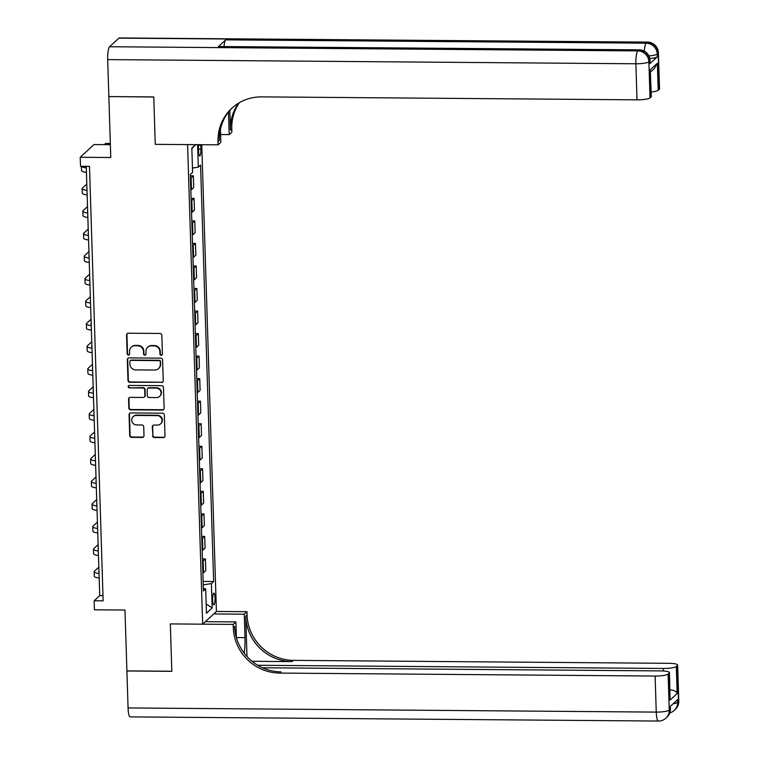 <?xml version="1.0" encoding="UTF-8"?>
<svg xmlns="http://www.w3.org/2000/svg" width="759" height="759" viewBox="0 0 759 759"><rect width="100%" height="100%" fill="white"/><g stroke="black" fill="none" stroke-linecap="round" stroke-linejoin="round"><path stroke-width="1.14" d="M161.221 355.278A1.262 1.214 -132.8 0 0 162.417 354.045L161.828 335.25A1.803 1.736 -132.8 0 0 160.007 333.467L128.262 333.21A1.803 1.736 -132.8 0 0 126.554 334.966L127.142 353.77A1.262 1.214 -132.8 0 0 129.239 354.709A1.262 1.214 -132.8 0 0 129.618 353.789L129.542 351.36A5.768 5.541 -132.8 0 1 135.007 345.743L137.645 345.762A5.768 5.541 -132.8 0 1 143.47 351.464L143.546 353.903A1.262 1.214 -132.8 0 0 145.633 354.832A1.262 1.214 -132.8 0 0 146.013 353.922L145.937 351.483A5.768 5.541 -132.8 0 1 151.402 345.867L154.049 345.886A5.768 5.541 -132.8 0 1 159.874 351.597L159.95 354.026A1.262 1.214 -132.8 0 0 161.221 355.278M147.663 347.299L148.033 346.958A5.768 5.541 -132.8 0 1 151.772 345.525L154.419 345.544A5.768 5.541 -132.8 0 1 160.244 351.256L160.32 353.685A1.262 1.214 -132.8 0 0 162.208 354.776M127.294 333.505A1.803 1.736 -132.8 0 0 126.924 334.624L127.521 353.428A1.262 1.214 -132.8 0 0 129.4 354.51M131.269 347.167L131.639 346.825A5.768 5.541 -132.8 0 1 135.377 345.392L138.024 345.411A5.768 5.541 -132.8 0 1 143.84 351.123L143.916 353.561A1.262 1.214 -132.8 0 0 145.804 354.643M215.025 597.893A5.873 1.205 90.5 0 0 213.886 593.121A5.873 1.205 90.5 0 0 212.653 600.094A5.873 1.205 90.5 0 0 213.791 604.866A5.873 1.205 90.5 0 0 215.025 597.893M152.55 435.751A1.803 1.736 -132.8 0 0 154.371 437.535L163.28 437.611A1.803 1.736 -132.8 0 0 164.988 435.856L164.333 414.974A1.803 1.736 -132.8 0 0 162.511 413.19L130.766 412.934A1.803 1.736 -132.8 0 0 129.058 414.689L129.713 435.571A1.803 1.736 -132.8 0 0 131.535 437.355L142.294 437.44A1.803 1.736 -132.8 0 0 144.001 435.685L143.717 426.748A1.803 1.736 -132.8 0 0 141.905 424.964L136.563 424.926A4.82 4.63 -132.8 0 1 133.148 416.653A4.82 4.63 -132.8 0 1 136.269 415.458L157.17 415.619A4.82 4.63 -132.8 0 1 160.585 423.892A4.82 4.63 -132.8 0 1 157.464 425.087L153.982 425.059A1.803 1.736 -132.8 0 0 152.274 426.814L152.929 435.41A1.803 1.736 -132.8 0 0 154.741 437.193L163.65 437.26A1.803 1.736 -132.8 0 0 164.618 436.975M108.86 96.659L110.767 157.511L80.226 157.274L80.511 166.287L89.496 166.354L103.148 600.853L94.163 600.786L94.448 609.8L124.988 610.037L126.905 670.89L171.819 671.241L170.329 623.917L202.662 624.173L187.596 144.599L155.253 144.343L218.137 144.836L218.032 141.591A45.882 44.107 47.2 0 1 231.789 108.271A45.882 44.107 47.2 0 1 261.532 96.877L637.01 99.837L635.881 63.775L107.693 59.61L108.85 96.573L153.764 96.924L155.253 144.343L153.773 97.019L108.954 96.573M161.553 382.574A1.803 1.736 -132.8 0 0 163.261 380.819L162.597 359.937A1.803 1.736 -132.8 0 0 160.785 358.153L129.039 357.897A1.803 1.736 -132.8 0 0 127.332 359.652L127.986 380.534A1.803 1.736 -132.8 0 0 129.808 382.318L161.923 382.223A1.803 1.736 -132.8 0 0 162.891 381.938M163.47 387.451L164.124 408.333A1.803 1.736 -132.8 0 1 162.417 410.088L130.671 409.841A1.803 1.736 -132.8 0 1 128.85 408.057L128.575 399.12A1.803 1.736 -132.8 0 1 130.282 397.365L143.157 397.469A1.803 1.736 -132.8 0 0 144.865 395.705L144.675 389.784A1.803 1.736 -132.8 0 0 142.853 388.001L129.457 387.887A1.262 1.214 -132.8 0 1 128.556 385.724A1.262 1.214 -132.8 0 1 129.372 385.411L161.648 385.667A1.803 1.736 -132.8 0 1 163.47 387.451M198.507 144.684A5.692 1.167 90.5 0 0 198.46 147.35L198.583 151.316A5.692 1.167 90.5 0 0 199.693 155.937A5.692 1.167 90.5 0 0 200.888 149.181L200.765 145.216A5.692 1.167 90.5 0 0 200.737 144.703M201.742 144.713L216.41 611.46L202.662 624.173M195.547 144.656L191.837 148.1L192.596 172.435L190.348 174.513L203.44 590.986L205.689 588.908L203.355 588.32M197.615 144.675L198.317 167.151L192.463 168.033M203.137 581.46L213.649 581.536L200.566 165.064L198.317 167.151M213.649 581.536L211.4 583.614L212.169 607.959L206.448 613.244L205.689 588.908M110.368 144.684L93.964 144.561L80.226 157.274M86.241 166.325L99.733 595.635L94.163 600.786M102.987 595.654L99.733 595.635M190.395 175.803L193.355 175.822L191.107 177.9A7.343 1.357 178.2 0 1 190.471 178.261M190.841 189.978A7.343 1.357 178.2 0 0 191.477 189.627L193.725 187.549L193.355 175.822M191.097 198.336L194.067 198.365L191.818 200.442A7.343 1.357 178.2 0 1 191.173 200.803M191.543 212.52A7.343 1.357 178.2 0 0 192.188 212.159L194.437 210.082L194.067 198.365M191.809 220.878L194.778 220.897L192.53 222.975A7.343 1.357 178.2 0 1 191.885 223.336M192.255 235.053A7.343 1.357 178.2 0 0 192.9 234.692L195.139 232.615L194.778 220.897M192.52 243.411L195.48 243.43L193.232 245.518A7.343 1.357 178.2 0 1 192.596 245.869M192.966 257.595A7.343 1.357 178.2 0 0 193.602 257.235L195.85 255.157L195.48 243.43M193.222 265.944L196.192 265.973L193.943 268.05A7.343 1.357 178.2 0 1 193.298 268.411M193.668 280.128A7.343 1.357 178.2 0 0 194.313 279.767L196.562 277.69L196.192 265.973M193.934 288.486L196.894 288.505L194.655 290.583A7.343 1.357 178.2 0 1 194.01 290.944M194.38 302.661A7.343 1.357 178.2 0 0 195.025 302.31L197.264 300.222L196.894 288.505M194.646 311.019L197.606 311.048L195.357 313.125A7.343 1.357 178.2 0 1 194.721 313.476M195.091 325.203A7.343 1.357 178.2 0 0 195.727 324.843L197.976 322.765L197.606 311.048M195.348 333.552L198.317 333.581L196.069 335.658A7.343 1.357 178.2 0 1 195.424 336.019M195.794 347.736A7.343 1.357 178.2 0 0 196.439 347.375L198.687 345.298L198.317 333.581M196.059 356.094L199.019 356.113L196.78 358.191A7.343 1.357 178.2 0 1 196.135 358.552M196.505 370.269A7.343 1.357 178.2 0 0 197.141 369.918L199.389 367.84L199.019 356.113M196.761 378.627L199.731 378.656L197.482 380.733A7.343 1.357 178.2 0 1 196.847 381.094M197.207 392.811A7.343 1.357 178.2 0 0 197.852 392.45L200.101 390.373L199.731 378.656M197.473 401.169L200.442 401.188L198.194 403.266A7.343 1.357 178.2 0 1 197.549 403.627M197.919 415.344A7.343 1.357 178.2 0 0 198.564 414.983L200.812 412.905L200.442 401.188M198.184 423.702L201.144 423.721L198.905 425.808A7.343 1.357 178.2 0 1 198.26 426.16M198.63 437.886A7.343 1.357 178.2 0 0 199.266 437.526L201.514 435.448L201.144 423.721M198.886 446.235L201.856 446.264L199.608 448.341A7.343 1.357 178.2 0 1 198.972 448.702M199.332 460.419A7.343 1.357 178.2 0 0 199.978 460.058L202.226 457.981L201.856 446.264M199.598 468.777L202.568 468.796L200.319 470.874A7.343 1.357 178.2 0 1 199.674 471.235M200.044 482.952A7.343 1.357 178.2 0 0 200.689 482.591L202.938 480.513L202.568 468.796M200.31 491.31L203.27 491.339L201.031 493.416A7.343 1.357 178.2 0 1 200.385 493.767M200.755 505.494A7.343 1.357 178.2 0 0 201.391 505.133L203.64 503.056L203.27 491.339M201.012 513.843L203.981 513.871L201.733 515.949A7.343 1.357 178.2 0 1 201.097 516.31M201.458 528.027A7.343 1.357 178.2 0 0 202.103 527.666L204.351 525.589L203.981 513.871M201.723 536.385L204.693 536.404L202.444 538.482A7.343 1.357 178.2 0 1 201.799 538.843M202.169 550.56A7.343 1.357 178.2 0 0 202.814 550.209L205.053 548.121L204.693 536.404M202.435 558.918L205.395 558.947L203.146 561.024A7.343 1.357 178.2 0 1 202.511 561.385M202.881 573.102A7.343 1.357 178.2 0 0 203.516 572.741L205.765 570.664L205.395 558.947M203.251 584.857L211.4 583.614M191.847 148.565L195.718 144.665M212.169 607.959L206.163 603.974M128.072 358.191A1.803 1.736 -132.8 0 0 127.702 359.311L128.356 380.193A1.803 1.736 -132.8 0 0 130.178 381.976L161.923 382.223M160.196 361.863A1.262 1.214 -132.8 0 0 158.916 360.61L131.06 360.392A1.262 1.214 -132.8 0 0 129.865 361.626L129.941 364.187A5.768 5.541 -132.8 0 0 135.766 369.899L154.808 370.041A5.768 5.541 -132.8 0 0 160.272 364.424L160.566 361.521A1.262 1.214 -132.8 0 0 159.295 360.269L158.916 360.61M130.235 360.705L130.614 360.364A1.262 1.214 -132.8 0 1 131.43 360.051L159.295 360.269M158.546 368.618L158.916 368.267A5.768 5.541 -132.8 0 0 160.642 364.083L160.272 364.424M160.566 361.521L160.642 364.083M129.315 397.65A1.803 1.736 -132.8 0 0 128.945 398.779L129.22 407.716A1.803 1.736 -132.8 0 0 131.041 409.499L162.787 409.746A1.803 1.736 -132.8 0 0 163.754 409.452M144.324 397.014L144.694 396.672A1.803 1.736 -132.8 0 0 145.235 395.363L145.045 389.433A1.803 1.736 -132.8 0 0 143.223 387.65L129.457 387.887M128.764 385.572A1.262 1.214 -132.8 0 0 129.827 387.545M156.515 397.574A4.82 4.63 -132.8 0 0 160.709 391.17A4.82 4.63 -132.8 0 0 156.212 388.105L148.849 388.048A1.803 1.736 -132.8 0 0 147.142 389.803L147.331 395.724A1.803 1.736 -132.8 0 0 149.153 397.507L156.515 397.574M159.637 396.369L160.007 396.027A4.82 4.63 -132.8 0 0 156.582 387.754L156.212 388.105M147.682 388.494L148.052 388.143A1.803 1.736 -132.8 0 1 149.219 387.697L156.582 387.754M153.014 425.353A1.803 1.736 -132.8 0 0 152.644 426.473L152.929 435.41M160.585 423.892L160.955 423.55A4.82 4.63 -132.8 0 0 157.54 415.277L157.17 415.619M133.148 416.653L133.518 416.312A4.82 4.63 -132.8 0 1 136.639 415.116L157.54 415.277M129.798 413.228A1.803 1.736 -132.8 0 0 129.428 414.348L130.093 435.23A1.803 1.736 -132.8 0 0 131.905 437.013L142.664 437.099A1.803 1.736 -132.8 0 0 143.631 436.804M110.159 144.684L110.121 143.442L105.634 143.413L104.306 144.637M108.793 144.675L110.121 143.442M81.422 166.287L81.555 170.595A13.766 2.543 -1.8 0 0 86.431 172.378M81.469 166.287A13.766 2.543 -1.8 0 0 86.289 167.872M86.953 188.858A9.174 1.698 178.2 0 1 86.706 188.488A9.174 1.698 178.2 0 1 86.896 188.128L86.924 188.099M86.801 184.029L82.408 188.09A13.766 2.543 -1.8 0 0 82.124 188.63A13.766 2.543 -1.8 0 0 87 190.405M82.124 188.63L82.266 193.137A13.766 2.543 -1.8 0 0 87.143 194.921M87.665 211.391A9.174 1.698 178.2 0 1 87.418 211.021A9.174 1.698 178.2 0 1 87.608 210.66L87.636 210.632M87.513 206.562L83.12 210.623A13.766 2.543 -1.8 0 0 82.835 211.163A13.766 2.543 -1.8 0 0 87.712 212.947M82.835 211.163L82.978 215.67A13.766 2.543 -1.8 0 0 87.854 217.453M88.367 233.924A9.174 1.698 178.2 0 1 88.129 233.554A9.174 1.698 178.2 0 1 88.319 233.193L88.348 233.174M88.215 229.095L83.822 233.165A13.766 2.543 -1.8 0 0 83.537 233.696A13.766 2.543 -1.8 0 0 88.414 235.48M83.537 233.696L83.68 238.212A13.766 2.543 -1.8 0 0 88.556 239.986M89.078 256.466A9.174 1.698 178.2 0 1 88.831 256.096A9.174 1.698 178.2 0 1 89.021 255.736L89.05 255.707M88.926 251.637L84.534 255.698A13.766 2.543 -1.8 0 0 84.249 256.238A13.766 2.543 -1.8 0 0 89.126 258.022M84.249 256.238L84.391 260.745A13.766 2.543 -1.8 0 0 89.268 262.529M649.903 63.642L649.818 60.938A11.015 2.03 -1.8 0 0 650.046 60.511L650.131 63.215A11.015 2.03 178.2 0 1 649.903 63.642L657.322 56.773A11.015 2.03 178.2 0 1 649.799 58.538M220.584 134.552L229.18 134.618L228.478 112.085M229.18 134.618L231.875 132.123L231.78 128.878A45.882 44.107 47.2 0 1 239.37 102.674M229.816 110.453L230.442 130.121A45.882 44.107 47.2 0 1 238.563 103.158M218.137 144.836L220.831 142.35L220.414 129.22M107.693 59.61A11.015 2.249 -89.5 0 1 109.581 46.735L637.769 50.9L638.699 50.037A11.015 10.588 -132.8 0 1 649.818 60.938L648.888 61.802L650.017 97.854L651.118 96.839A11.015 2.03 178.2 0 0 651.345 96.412L650.264 69.8L657.36 63.234L658.205 90.283L659.305 89.268L658.167 53.206L657.247 54.069L657.322 56.773M658.205 90.283A11.015 2.03 178.2 0 1 651.203 91.991M224.009 46.574A11.015 2.249 -89.5 0 1 225.727 39.857L646.127 43.168L647.048 42.305A11.015 10.588 -132.8 0 1 658.167 53.206A11.015 2.03 -1.8 0 0 658.395 52.779L659.533 88.841A11.015 2.03 178.2 0 1 659.305 89.268M109.581 46.735L118.869 38.149A11.015 2.249 -89.5 0 1 119.286 37.95L647.474 42.115A11.015 2.249 90.5 0 0 647.048 42.305L118.869 38.149M225.727 39.857L218.298 46.726A11.015 2.249 -89.5 0 1 218.725 46.527L639.125 49.847A11.015 2.249 90.5 0 0 638.699 50.037L218.298 46.726M650.017 97.854A11.015 2.03 178.2 0 1 637.01 99.837M218.032 141.591L219.37 140.358A45.882 44.107 47.2 0 1 232.463 107.655M657.36 63.234L654.486 68.367L650.577 71.982M678.774 701.098A11.015 11.015 0 0 1 675.244 709.532A11.015 10.588 -132.8 0 0 678.546 701.534L677.408 665.472A11.015 2.03 -1.8 0 0 677.635 665.045L678.774 701.098A11.015 2.03 178.2 0 1 678.546 701.534L677.616 702.388L677.531 699.684L670.102 706.563L670.188 709.267L669.258 710.12A11.015 2.03 178.2 0 1 656.25 712.103L655.121 676.041A11.015 2.03 -1.8 0 0 668.129 674.068L669.258 710.12A11.015 10.588 47.2 0 1 665.956 718.118A11.015 11.015 0 0 1 658.395 721.05A11.015 2.249 90.5 0 1 656.25 712.103L128.062 707.938L126.905 670.975L171.819 671.336L170.329 623.917L233.212 624.41L233.307 627.655A45.882 44.107 -132.8 0 0 279.644 673.081L655.121 676.041M244.208 653.176A20.645 4.222 90.5 0 0 244.996 637.626L244.256 614.192L246.95 611.697L247.054 614.942A45.882 44.107 -132.8 0 0 293.382 660.368L668.859 663.328A11.015 2.03 -1.8 0 1 677.635 665.045M205.357 621.678L235.897 621.915L236.391 637.579L244.996 637.626M235.897 621.915L233.212 624.41M246.979 656.507L245.717 616.185A45.882 44.107 -132.8 0 0 292.044 661.611L252.045 661.288M669.675 689.865C673.907 690.13 676.402 691.354 677.17 693.536L670.074 700.092L669.22 673.053L668.129 674.068M669.22 673.053A11.015 2.03 -1.8 0 0 669.447 672.616A11.015 2.03 -1.8 0 0 660.672 670.909L262.5 667.768M658.395 721.05L130.206 716.885A11.015 2.249 -89.5 0 1 128.062 707.938M213.715 613.946L244.256 614.192M216.41 611.46L246.95 611.697M257.718 665.273L663.309 668.461A11.015 2.03 -1.8 0 0 676.316 666.487L677.17 693.536M677.408 665.472L676.316 666.487M233.307 627.655L234.645 626.422A45.882 44.107 -132.8 0 0 280.982 671.848L279.644 673.081M670.074 700.092L669.447 672.616M89.79 278.999A9.174 1.698 178.2 0 1 89.543 278.629A9.174 1.698 178.2 0 1 89.733 278.268L89.761 278.24M89.638 274.17L85.245 278.23A13.766 2.543 -1.8 0 0 84.961 278.771A13.766 2.543 -1.8 0 0 89.837 280.555M84.961 278.771L85.103 283.278A13.766 2.543 -1.8 0 0 89.979 285.061M90.492 301.532A9.174 1.698 178.2 0 1 90.255 301.162A9.174 1.698 178.2 0 1 90.444 300.811L90.463 301.513M90.34 296.712L85.947 300.773A13.766 2.543 -1.8 0 0 85.663 301.314A13.766 2.543 -1.8 0 0 90.539 303.088M85.663 301.314L85.805 305.82A13.766 2.543 -1.8 0 0 90.682 307.594M91.203 324.074A9.174 1.698 178.2 0 1 90.957 323.704A9.174 1.698 178.2 0 1 91.146 323.343L91.175 323.315M91.052 319.245L86.659 323.306A13.766 2.543 -1.8 0 0 86.374 323.846A13.766 2.543 -1.8 0 0 91.251 325.63M86.374 323.846L86.517 328.353A13.766 2.543 -1.8 0 0 91.393 330.137M91.905 346.607A9.174 1.698 178.2 0 1 91.668 346.237A9.174 1.698 178.2 0 1 91.858 345.876L91.886 345.857M91.754 341.778L87.37 345.848A13.766 2.543 -1.8 0 0 87.086 346.379A13.766 2.543 -1.8 0 0 91.962 348.163M87.086 346.379L87.228 350.886A13.766 2.543 -1.8 0 0 92.105 352.669M92.617 369.14A9.174 1.698 178.2 0 1 92.38 368.77A9.174 1.698 178.2 0 1 92.57 368.419L92.598 368.39M92.465 364.32L88.072 368.381A13.766 2.543 -1.8 0 0 87.788 368.921A13.766 2.543 -1.8 0 0 92.664 370.696M87.788 368.921L87.93 373.428A13.766 2.543 -1.8 0 0 92.807 375.202M93.329 391.682A9.174 1.698 178.2 0 1 93.082 391.312A9.174 1.698 178.2 0 1 93.272 390.951L93.3 390.923M93.177 386.853L88.784 390.913A13.766 2.543 -1.8 0 0 88.499 391.454A13.766 2.543 -1.8 0 0 93.376 393.238M88.499 391.454L88.642 395.961A13.766 2.543 -1.8 0 0 93.518 397.744M94.031 414.215A9.174 1.698 178.2 0 1 93.793 413.845A9.174 1.698 178.2 0 1 93.983 413.484L94.012 413.465M93.879 409.386L89.496 413.456A13.766 2.543 -1.8 0 0 89.211 413.987A13.766 2.543 -1.8 0 0 94.088 415.771M89.211 413.987L89.344 418.494A13.766 2.543 -1.8 0 0 94.23 420.277M94.742 436.757A9.174 1.698 178.2 0 1 94.505 436.387A9.174 1.698 178.2 0 1 94.695 436.027L94.723 435.998M94.59 431.928L90.198 435.989A13.766 2.543 -1.8 0 0 89.913 436.529A13.766 2.543 -1.8 0 0 94.79 438.304M89.913 436.529L90.055 441.036A13.766 2.543 -1.8 0 0 94.932 442.82M95.454 459.29A9.174 1.698 178.2 0 1 95.207 458.92A9.174 1.698 178.2 0 1 95.397 458.559L95.425 458.531M95.302 454.461L90.909 458.521A13.766 2.543 -1.8 0 0 90.625 459.062A13.766 2.543 -1.8 0 0 95.501 460.846M90.625 459.062L90.767 463.569A13.766 2.543 -1.8 0 0 95.643 465.352M96.156 481.823A9.174 1.698 178.2 0 1 95.919 481.453A9.174 1.698 178.2 0 1 96.108 481.092L96.137 481.073M96.004 476.994L91.621 481.064A13.766 2.543 -1.8 0 0 91.336 481.595A13.766 2.543 -1.8 0 0 96.213 483.379M91.336 481.595L91.469 486.111A13.766 2.543 -1.8 0 0 96.346 487.885M96.867 504.365A9.174 1.698 178.2 0 1 96.63 503.995A9.174 1.698 178.2 0 1 96.82 503.634L96.848 503.606M96.716 499.536L92.323 503.596A13.766 2.543 -1.8 0 0 92.038 504.137A13.766 2.543 -1.8 0 0 96.915 505.921M92.038 504.137L92.181 508.644A13.766 2.543 -1.8 0 0 97.057 510.428M97.579 526.898A9.174 1.698 178.2 0 1 97.332 526.528A9.174 1.698 178.2 0 1 97.522 526.167L97.55 526.139M97.427 522.069L93.034 526.129A13.766 2.543 -1.8 0 0 92.75 526.67A13.766 2.543 -1.8 0 0 97.626 528.454M92.75 526.67L92.892 531.177A13.766 2.543 -1.8 0 0 97.769 532.96M98.281 549.431A9.174 1.698 178.2 0 1 98.044 549.061A9.174 1.698 178.2 0 1 98.234 548.71L98.262 548.681M98.129 544.611L93.736 548.672A13.766 2.543 -1.8 0 0 93.452 549.212A13.766 2.543 -1.8 0 0 98.328 550.987M93.452 549.212L93.594 553.719A13.766 2.543 -1.8 0 0 98.471 555.493M98.993 571.973A9.174 1.698 178.2 0 1 98.755 571.603A9.174 1.698 178.2 0 1 98.945 571.242L98.964 571.214M98.841 567.144L94.448 571.204A13.766 2.543 -1.8 0 0 94.163 571.745A13.766 2.543 -1.8 0 0 99.04 573.529M94.163 571.745L94.306 576.252A13.766 2.543 -1.8 0 0 99.182 578.035M191.477 189.627L191.107 177.9M192.188 212.159L191.818 200.442M192.9 234.692L192.53 222.975M193.602 257.235L193.232 245.518M194.313 279.767L193.943 268.05M195.025 302.31L194.655 290.583M195.727 324.843L195.357 313.125M196.439 347.375L196.069 335.658M197.141 369.918L196.78 358.191M197.852 392.45L197.482 380.733M198.564 414.983L198.194 403.266M199.266 437.526L198.905 425.808M199.978 460.058L199.608 448.341M200.689 482.591L200.319 470.874M201.391 505.133L201.031 493.416M202.103 527.666L201.733 515.949M202.814 550.209L202.444 538.482M203.516 572.741L203.146 561.024M198.478 145.197L200.765 145.216M198.516 149.162L200.888 149.181M86.896 188.128L86.924 188.83M87.608 210.66L87.627 211.363M88.319 233.193L88.338 233.905M89.021 255.736L89.05 256.438M230.442 130.121L231.78 128.878M651.118 96.839L650.264 69.8M648.869 55.9A11.015 2.03 -1.8 0 0 657.247 54.069A11.015 10.588 47.2 0 0 646.127 43.168A11.015 2.249 90.5 0 0 644.306 51.185M635.881 63.775A11.015 2.03 -1.8 0 0 648.888 61.802A11.015 10.588 47.2 0 0 637.769 50.9A11.015 2.249 90.5 0 0 635.881 63.775M245.717 616.185L247.054 614.942M292.044 661.611L293.382 660.368M663.385 670.994L663.309 668.461M670.415 708.83A11.015 2.03 178.2 0 1 670.188 709.267A11.015 10.588 -132.8 0 1 666.886 717.264A11.015 11.015 0 0 0 670.415 708.83L670.339 706.344M669.77 712.919A11.015 11.015 0 0 0 674.315 710.386A11.015 10.588 47.2 0 0 677.616 702.388A11.015 2.03 178.2 0 1 673.091 703.792M89.733 278.268L89.752 278.98M91.146 323.343L91.175 324.046M91.858 345.876L91.877 346.588M92.57 368.419L92.589 369.121M93.272 390.951L93.3 391.653M93.983 413.484L94.002 414.196M94.695 436.027L94.714 436.729M95.397 458.559L95.425 459.261M96.108 481.092L96.127 481.804M96.82 503.634L96.839 504.337M97.522 526.167L97.55 526.879M98.234 548.71L98.253 549.412M98.945 571.242L98.964 571.944M658.395 52.779A11.015 11.015 0 0 0 647.474 42.115M650.046 60.511A11.015 11.015 0 0 0 639.125 49.847M666.886 717.264L665.956 718.118M675.244 709.532L674.315 710.386"/></g></svg>
